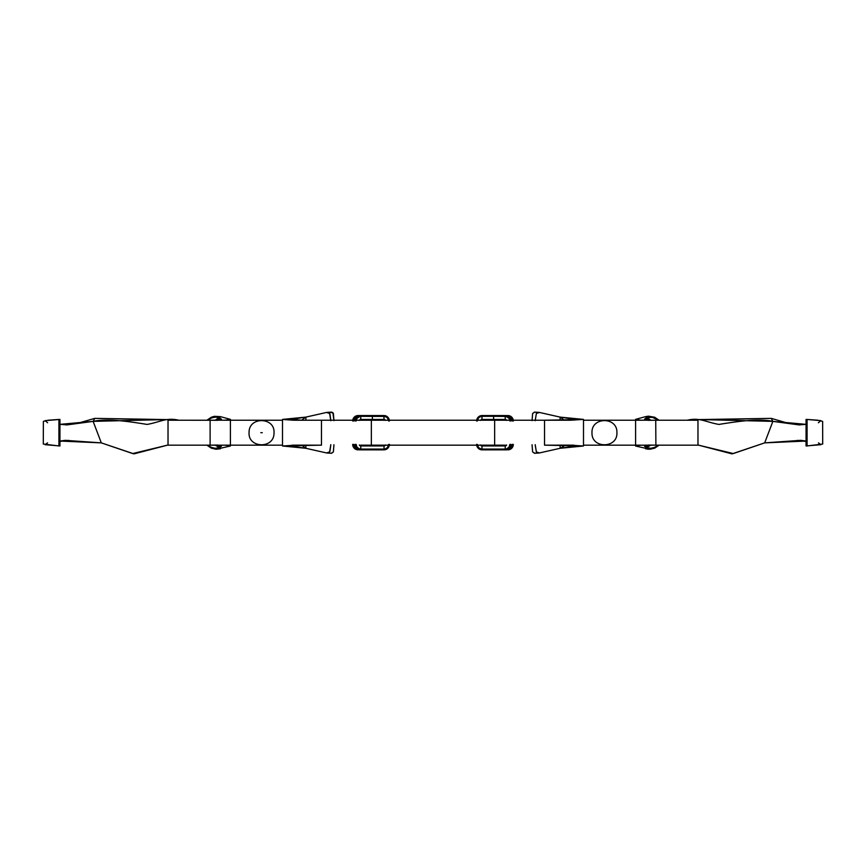 <?xml version="1.0" encoding="UTF-8"?>
<svg xmlns="http://www.w3.org/2000/svg" width="866" height="866" viewBox="0 0 866 866"><rect width="100%" height="100%" fill="white"/><g stroke="black" fill="none" stroke-linecap="round" stroke-linejoin="round"><path stroke-width="1.3" d="M506.567 420.226A1.559 1.548 -90 0 0 505.224 419.447L505.311 420.226L505.224 419.447L493.588 419.447L493.674 420.226L493.588 416.33L505.224 416.33L505.224 419.447L481.961 419.447A1.559 1.548 -90 0 0 480.619 420.226M506.653 420.411L505.224 419.447L505.311 415.55L493.674 415.55L493.588 416.33L506.134 416.427L509.089 418.408L509.868 421.006M506.978 415.788A23.122 2.566 -90 0 0 506.61 415.55A23.122 2.566 90 0 0 506.383 415.648A23.122 2.566 -90 0 1 506.61 415.55L505.398 415.55A5.456 5.423 90 0 1 510.756 420.226A5.456 5.423 -90 0 0 505.398 415.55L482.048 415.55A5.456 5.423 -90 0 0 476.679 420.226M507.909 415.55L507.822 415.55A5.456 5.423 90 0 1 513.181 420.226A5.456 5.423 -90 0 0 507.822 415.55L507.909 415.55A5.456 5.423 90 0 1 513.267 420.226A5.456 5.423 -90 0 0 507.909 415.55C511.2 415.875 513.008 417.693 513.332 421.006M510.821 421.006C510.496 417.693 508.688 415.875 505.398 415.55L505.311 415.55A5.456 5.423 90 0 1 510.669 420.226A5.456 5.423 -90 0 0 505.311 415.55L505.224 416.33A4.676 4.644 90 0 1 509.803 420.226M511.113 420.226A3.616 3.594 -90 0 0 510.236 418.538M511.016 417.704L512.38 421.006M511.081 417.769A4.676 4.644 90 0 1 512.315 420.226M509.868 444.388L509.089 446.986L507 448.707L505.224 449.064L505.224 445.947A1.559 1.548 -90 0 0 506.567 445.167M509.803 445.167A4.676 4.644 90 0 1 505.224 449.064L481.961 449.064L482.048 445.167L505.311 445.167L482.048 445.167L481.961 445.947L505.224 445.947L506.653 444.983M480.619 445.167A1.559 1.548 -90 0 0 481.961 445.947L505.224 445.947L505.224 449.064L481.961 449.064L482.048 449.844L505.311 449.844A5.456 5.423 -90 0 0 510.669 445.167A5.456 5.423 90 0 1 505.311 449.844L505.398 449.844A5.456 5.423 -90 0 0 510.756 445.167A5.456 5.423 90 0 1 505.398 449.844L505.224 449.064L505.311 449.844L506.61 449.844A23.122 2.566 -90 0 1 506.383 449.757A23.122 2.566 90 0 0 506.61 449.844A23.122 2.566 -90 0 0 506.978 449.606M512.38 444.388L511.016 447.69M507.909 449.844L507.822 449.844A5.456 5.423 -90 0 0 513.181 445.167A5.456 5.423 90 0 1 507.822 449.844L507.909 449.844A5.456 5.423 -90 0 0 513.267 445.167A5.456 5.423 90 0 1 507.909 449.844C511.2 449.519 513.008 447.7 513.332 444.388M512.315 445.167A4.676 4.644 90 0 1 511.081 447.625M476.679 445.167A5.456 5.423 -90 0 0 482.048 449.844L505.311 449.844M480.522 444.983L481.961 445.947L481.961 449.064L481.052 448.978L478.671 447.69L477.307 444.388M476.614 444.388C476.939 447.7 478.746 449.519 482.048 449.844L481.961 449.064A4.676 4.644 90 0 1 477.372 445.167M477.307 421.006L478.671 417.704L481.052 416.427L481.961 416.33L482.048 420.226L481.658 419.48L480.522 420.411M477.372 420.226A4.676 4.644 90 0 1 481.961 416.33L482.048 415.55L481.961 416.33L493.588 416.33L493.588 419.447L481.961 419.447L481.961 416.33L493.588 416.33L493.674 415.55L482.048 415.55C478.746 415.875 476.939 417.693 476.614 421.006M697.974 420.226L697.974 445.167L655.735 445.167L697.974 445.167L697.974 420.226L655.887 420.226L697.974 420.226M655.735 420.226L655.887 445.167L655.735 420.226M371.243 445.167L494.757 445.167M565.411 445.167L560.118 448.285L560.118 445.167L560.118 448.285L583.457 446.001L570.348 445.156L544.53 445.167L544.53 420.226L321.47 420.226L321.47 445.167L282.5 445.925L305.882 448.285L291.734 446.087L300.589 445.167M494.757 420.226L570.348 420.237L583.457 419.404L560.118 417.109L560.118 420.226L560.118 417.109L564.351 420.226L574.266 419.306L560.118 417.109L583.5 419.469L544.53 420.226L544.53 445.167L583.5 445.925L560.118 448.285L574.266 446.087L564.351 445.167M573.541 445.167L566.938 445.167M561.125 445.167L560.454 445.167M583.5 420.226L641.565 420.226L583.5 420.226M655.075 420.248L640.743 420.194L635.59 419.361L645.571 416.643L648.136 420.324L654.956 420.248M654.956 445.146L648.136 445.07L645.571 448.761L648.418 449.248L654.718 448.133L659.102 445.167L654.718 448.133L649.955 449.248L635.59 446.033L640.743 445.2L655.075 445.146M641.565 445.167L583.5 445.167L641.565 445.167M548.135 420.226L550.538 420.226L548.135 420.226M553.634 420.226L556.318 420.226L553.634 420.226M559.404 420.226L560.421 420.226M560.421 445.167L559.404 445.167M556.318 445.167L553.634 445.167L556.318 445.167M550.538 445.167L548.135 445.167L550.538 445.167M532.07 420.649L532.622 413.439L534.733 412.184L532.622 413.439L532.081 420.226M532.081 445.167L532.622 451.955L534.733 453.21L532.622 451.955L532.07 444.756M560.118 417.109L539.507 412.454L560.118 417.109M560.118 448.285L539.507 452.94L560.118 448.285M535.231 420.226L536.368 413.45L539.507 412.454L536.368 413.45L535.21 420.703M535.21 444.68L536.368 451.933L539.507 452.94L536.368 451.933L535.231 445.167M538.241 412.346L539.507 412.454M539.507 452.94L538.23 453.048M534.733 453.21L538.078 453.037M650.94 420.313L645.744 416.947L648.396 416.156L654.685 417.25L659.102 420.226L654.685 417.25L648.396 416.156L645.571 416.643L646.48 417.867L644.575 419.068L650.94 420.313M658.539 420.226L652.206 417.239L646.48 417.867L649.457 417.12L653.743 417.585L658.539 420.226M650.94 445.092L644.575 446.326L647.313 447.852L650.745 448.307L655.27 447.246L658.539 445.167L653.7 447.819L650.745 448.307L646.48 447.538L650.94 445.092M646.48 447.538L645.571 448.761M694.056 445.167L691.956 445.167M689.823 445.167L691.079 445.167M687.149 420.226L699.999 419.566L772.873 421.374L764.689 442.872L806.062 441.043L800.769 440.339L764.689 442.872L733.329 453.557L697.974 445.016L732.019 453.881L764.689 442.872L772.873 421.374C758.973 418.31 738.005 421.341 718.91 424.427C705.465 422.056 699.901 417.26 687.149 420.226L696.556 420.226M702.099 419.815L771.238 418.365L699.999 419.566M772.873 421.374L771.238 418.365L772.873 421.374L798.777 424.86L806.062 424.351L772.873 421.374M818.467 442.883L820.892 444.691L806.062 445.947L807.08 445.947L807.08 419.447L806.062 419.447L806.062 445.947L806.062 419.447L807.08 419.447L807.08 445.947L822.7 444.041L822.635 421.374L817.807 420.216L807.08 419.447L820.86 420.649L818.381 422.76M806.062 441.433L797.359 440.361L806.062 441.433M806.062 424.297L798.961 424.881M798.777 424.86L785.538 422.489L771.238 418.365M211.044 445.146L217.864 445.07L220.429 448.761L216.045 449.248L211.282 448.133L206.898 445.167L211.282 448.133L216.045 449.248L230.41 446.033L225.257 445.2L210.113 445.167L216.727 445.167L210.113 445.167L210.113 420.226L168.026 420.226L168.026 445.167L210.113 445.167L168.026 445.167L168.026 420.226L210.925 420.248M301.649 445.167L305.882 448.285L305.882 445.167L305.882 448.285L282.543 446.001L295.652 445.156L321.47 445.167L321.47 420.226L295.652 420.237L282.543 419.404L305.882 417.109L301.649 420.226L291.734 419.306L305.882 417.109L282.5 419.469L293.823 420.226L371.243 420.226M305.546 445.167L304.875 445.167M299.062 445.167L292.459 445.167M224.435 420.226L282.5 420.226L224.435 420.226M282.5 445.167L224.435 445.167L282.5 445.167M317.865 420.226L315.462 420.226L317.865 420.226M312.366 420.226L309.682 420.226L312.366 420.226M306.596 420.226L305.579 420.226M305.882 417.109L305.882 420.226L305.882 417.109L326.493 412.454L305.882 417.109M305.579 445.167L306.596 445.167M309.682 445.167L312.366 445.167L309.682 445.167M315.462 445.167L317.865 445.167L315.462 445.167M333.93 420.649L332.88 412.573L327.922 412.368M333.919 445.167L333.378 451.955L331.267 453.21L333.378 451.955L333.93 444.756M305.882 448.285L326.493 452.94L305.882 448.285M326.493 412.454L329.632 413.45L330.79 420.703M330.79 444.68L329.632 451.933L326.493 452.94M333.919 420.226L333.378 413.439L331.267 412.184M327.759 412.346L329.946 414.035L330.769 420.226M330.769 445.167L329.946 451.348L327.77 453.048M230.41 446.033L230.41 419.361L225.257 420.194L210.113 420.226L210.113 445.167L210.925 445.146M230.41 419.361L220.429 416.643L219.52 417.867L216.543 417.12L212.257 417.585L207.461 420.226L210.698 418.17L215.223 417.087L218.676 417.542L221.425 419.068L215.06 420.313L220.429 416.643L217.864 420.324L211.044 420.248M215.06 445.092L221.425 446.326L218.687 447.852L215.255 448.307L210.73 447.246L207.461 445.167L212.3 447.819L215.255 448.307L219.52 447.538L215.06 445.092M220.429 416.643L212.895 416.676L206.898 420.226L211.315 417.25L214.487 416.308L220.429 416.643M220.429 448.761L219.52 447.538M171.944 445.167L174.044 445.167M176.177 445.167L174.921 445.167M178.851 420.226L166.001 419.566L93.127 421.374L101.311 442.872L59.938 441.043L65.231 440.339L101.311 442.872L132.671 453.557L168.026 445.016L133.981 453.881L101.311 442.872L93.127 421.374C107.027 418.31 127.995 421.341 147.09 424.427C160.535 422.056 166.099 417.26 178.851 420.226L169.444 420.226M163.901 419.815L94.762 418.365L166.001 419.566M93.127 421.374L94.762 418.365L93.127 421.374L67.223 424.86L59.938 424.351L93.127 421.374M47.533 442.883L45.108 444.691L59.938 445.947L59.938 419.447L58.92 419.447L58.92 445.947L43.3 444.041L43.365 421.374L48.193 420.216L58.92 419.447L58.92 445.947L59.938 445.947L59.938 419.447L45.14 420.649L47.619 422.76M59.938 441.433L68.641 440.361L59.938 441.433M59.938 424.297L67.039 424.881M67.223 424.86L80.462 422.489L94.762 418.365M262.279 432.697L260.818 432.697M385.381 420.226A1.559 1.548 90 0 0 384.039 419.447L372.412 419.447L372.326 420.226L372.412 419.447L360.776 419.447L360.689 420.226L360.776 416.33L372.412 416.33L372.412 419.447L360.776 419.447A1.559 1.548 90 0 0 359.433 420.226M385.478 420.411L384.039 419.447L372.412 419.447L372.326 415.55L360.689 415.55L360.776 416.33L384.948 416.427L387.329 417.704L388.693 421.006M389.321 420.226A5.456 5.423 90 0 0 383.952 415.55L360.689 415.55A5.456 5.423 90 0 0 355.331 420.226A5.456 5.423 -90 0 1 360.689 415.55L360.602 415.55A5.456 5.423 90 0 0 355.244 420.226A5.456 5.423 -90 0 1 360.602 415.55L359.39 415.55A23.122 2.566 90 0 1 359.617 415.648A23.122 2.566 -90 0 0 359.39 415.55L358.178 415.55A5.456 5.423 90 0 0 352.819 420.226A5.456 5.423 -90 0 1 358.178 415.55L358.091 415.55A5.456 5.423 90 0 0 352.733 420.226A5.456 5.423 -90 0 1 358.091 415.55C354.8 415.875 352.992 417.693 352.668 421.006M359.022 415.788A23.122 2.566 90 0 1 359.39 415.55L358.178 415.55M356.132 421.006L356.911 418.408L359.866 416.427L360.776 416.33L360.776 419.447L359.347 420.411M356.197 420.226A4.676 4.644 -90 0 1 360.776 416.33L360.689 415.55M353.62 421.006L354.984 417.704M353.685 420.226A4.676 4.644 -90 0 1 354.919 417.769M359.433 445.167A1.559 1.548 90 0 0 360.776 445.947L360.776 449.064L359 448.707L356.911 446.986L356.132 444.388M359.347 444.983L360.776 445.947L384.039 445.947L383.952 445.167L360.689 445.167L383.952 445.167L384.039 445.947L384.039 449.064L360.776 449.064A4.676 4.644 -90 0 1 356.197 445.167M359.022 449.606A23.122 2.566 90 0 0 359.39 449.844A23.122 2.566 -90 0 0 359.617 449.757A23.122 2.566 90 0 1 359.39 449.844L360.602 449.844A5.456 5.423 -90 0 1 355.244 445.167A5.456 5.423 90 0 0 360.602 449.844L360.689 449.844A5.456 5.423 -90 0 1 355.331 445.167A5.456 5.423 90 0 0 360.689 449.844L360.776 445.947L384.039 445.947A1.559 1.548 90 0 0 385.381 445.167M354.887 445.167A3.616 3.594 90 0 0 355.764 446.856M354.984 447.69L353.62 444.388M352.819 445.167A5.456 5.423 90 0 0 358.178 449.844L358.178 449.844A5.456 5.423 -90 0 1 352.819 445.167M354.919 447.625A4.676 4.644 -90 0 1 353.685 445.167M358.091 449.844L358.091 449.844A5.456 5.423 -90 0 1 352.733 445.167A5.456 5.423 90 0 0 358.091 449.844C354.8 449.519 352.992 447.7 352.668 444.388M360.776 449.064L360.689 449.844L383.952 449.844L384.039 449.064L360.776 449.064M355.179 444.388C355.504 447.7 357.312 449.519 360.602 449.844L383.952 449.844A5.456 5.423 90 0 0 389.321 445.167M388.693 444.388L387.329 447.69L384.948 448.978L384.039 449.064L384.039 445.947L385.478 444.983M388.628 445.167A4.676 4.644 -90 0 1 384.039 449.064L383.952 449.844C387.254 449.519 389.061 447.7 389.386 444.388M389.386 421.006C389.061 417.693 387.254 415.875 383.952 415.55L372.326 415.55L372.412 416.33L384.039 416.33L383.952 415.55L383.952 420.226L384.039 416.33A4.676 4.644 -90 0 1 388.628 420.226M492.667 420.226L373.333 420.226M492.667 445.167L373.333 445.167M591.987 432.697C591.272 448.956 617.956 448.685 616.917 432.448C617.328 416.503 591.262 416.762 591.987 432.697C591.272 448.956 617.956 448.685 616.917 432.448C617.328 416.503 591.262 416.762 591.987 432.697M506.61 415.55C509.901 415.788 511.752 417.607 512.174 421.006M510.821 444.388C510.496 447.7 508.688 449.519 505.398 449.844M512.174 444.388C511.752 447.787 509.901 449.606 506.61 449.844M483.347 415.55L494.973 415.55M494.648 445.167L494.648 420.226M574.266 419.306L574.266 420.162M574.266 445.232L574.266 446.087M552.302 420.226L549.888 420.226M549.888 445.167L552.302 445.167M583.5 445.925L583.5 419.469M534.268 412.119L538.739 412.346M538.739 453.048L534.268 453.275M635.59 419.361L635.59 446.033M799.405 424.914L799.957 424.946M371.352 445.167L371.352 420.226M291.734 419.306L291.734 420.162M291.734 445.232L291.734 446.087M316.112 420.226L313.698 420.226M313.698 445.167L316.112 445.167M282.5 445.925L282.5 419.469M331.732 412.119L327.261 412.346M327.261 453.048L331.732 453.275M66.595 424.914L66.043 424.946M249.072 432.697C248.066 448.458 274.544 449.108 274.013 432.697C275.031 416.936 248.542 416.286 249.072 432.697M355.179 421.006C355.504 417.693 357.312 415.875 360.602 415.55M353.826 421.006C354.248 417.607 356.099 415.788 359.39 415.55M359.39 449.844C356.099 449.606 354.248 447.787 353.826 444.388"/></g></svg>
